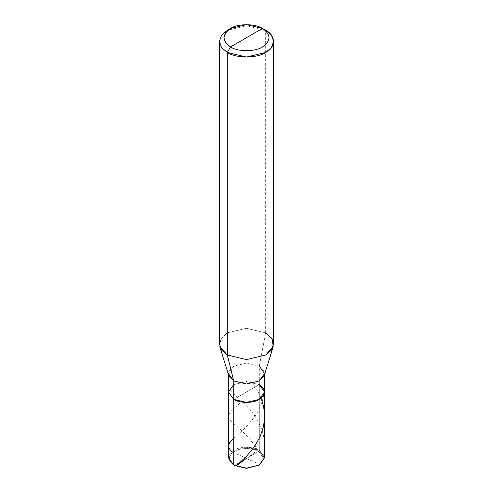 <?xml version="1.0" encoding="UTF-8"?>
<svg xmlns="http://www.w3.org/2000/svg" width="493" height="493" viewBox="0 0 493 493"><rect width="100%" height="100%" fill="white"/><g stroke="black" fill="none" stroke-linecap="round" stroke-linejoin="round"><path stroke-width="0.37" stroke-dasharray="2.46 1.85" d="M219.804 346.702L220.778 338.981L227.322 332.874L246.5 328.283L265.678 332.874L265.678 30.32L246.5 25.728L227.322 30.32L246.5 25.728L265.678 30.32L265.678 332.874L259.287 366.17L259.287 384.62L246.5 381.564L233.713 384.62L228.419 392.003L233.713 384.62L246.5 381.564L259.287 384.62L246.5 381.564L233.713 384.62L246.5 381.564L259.287 384.62L233.713 399.385L259.287 384.62L259.287 450.312L258.646 451.422L234.354 465.447C227.803 460.77 227.803 456.099 234.354 451.422C239.82 447.638 253.18 447.638 258.646 451.422L263.675 458.435L258.646 465.447M258.954 465.263L263.675 458.28L258.646 451.422L234.354 465.447C227.803 460.77 227.803 456.099 234.354 451.422C239.82 447.638 253.18 447.638 258.646 451.422L259.287 450.312L264.581 457.695M233.713 465.078C226.817 460.154 226.817 455.236 233.713 450.312C239.469 446.331 253.531 446.331 259.287 450.312L246.5 447.256L233.713 450.312L228.419 457.695M228.419 374.477L228.419 373.546L233.713 366.17L246.5 363.107L259.287 366.17L259.287 450.312M259.287 384.62L246.5 392.003L259.287 384.62L264.581 392.003M273.621 343.941L271.39 337.723L265.678 332.874L259.287 366.17L263.65 370.237L264.297 375.389M259.287 366.17L246.5 363.107L233.713 366.17L229.35 370.237L228.703 375.389M265.678 332.874L246.5 328.283L227.322 332.874L221.61 337.723L219.379 343.941M265.678 30.32L262.479 28.471M246.611 458.348L233.713 452.654M233.713 438.443L246.099 427.074L254.259 417.269L257.599 411.975L260.415 406.294L262.578 400.298L263.829 394.979M261.105 398.153L257.161 390.025L251.652 381.995M246.389 458.515L258.548 463.888C261.099 465.916 262.023 461.633 262.627 459.482L264.143 452.352C265.394 442.122 263.7 432.404 259.047 423.197C250.068 404.839 232.332 394.628 229.171 389.026M246.642 458.496L255.947 451.477C258.548 450.534 255.904 447.237 254.671 445.45L250.456 439.885C243.912 432.706 238.255 427.24 233.485 423.469C224.032 415.747 228.697 413.085 241.348 402.005M264.581 373.546L264.581 374.477"/><path stroke-width="0.74" d="M264.581 374.477L264.581 457.695L259.287 465.078L246.5 468.134L233.713 465.078L246.5 468.134L259.287 465.078L246.5 468.35L233.713 465.078L233.713 399.385L228.419 392.003L233.713 384.62L228.419 392.003L233.713 399.385L246.5 402.442L259.287 399.385L264.581 392.003L259.287 384.62C266.183 389.544 266.183 394.462 259.287 399.385C253.531 403.366 239.469 403.366 233.713 399.385L228.419 392.003L233.713 399.385C239.469 403.366 253.531 403.366 259.287 399.385C266.183 394.462 266.183 389.544 259.287 384.62M234.354 465.447L246.5 468.35L258.954 465.263M259.287 465.078L264.581 457.695L259.287 450.312M228.419 374.477L228.419 457.695L233.713 465.078L233.713 380.929L246.5 383.985L259.287 380.929L264.581 373.546L259.287 366.17M246.5 37.696L230.521 46.927C221.899 40.771 221.899 34.621 230.521 28.471C237.712 23.491 255.288 23.491 262.479 28.471L230.521 46.927L227.322 52.461L246.5 57.046L265.678 52.461L271.39 47.605L273.621 41.387L271.39 35.169L265.678 30.32L262.479 28.471C271.101 34.621 271.101 40.771 262.479 46.927C255.288 51.901 237.712 51.901 230.521 46.927C237.712 51.901 255.288 51.901 262.479 46.927C271.101 40.771 271.101 34.621 262.479 28.471L246.5 37.696M264.581 392.003L259.287 399.385L246.5 402.442L233.713 399.385L233.713 380.929L227.322 355.015L246.5 359.6L265.678 355.015L273.196 346.702L272.222 338.981L265.678 332.874M273.196 346.702L264.297 375.389L259.287 380.929L246.5 383.985L233.713 380.929L228.419 373.546M273.621 41.387L273.621 343.941L271.39 350.159L265.678 355.015L246.5 359.6L227.322 355.015L227.322 52.461C235.956 58.433 257.044 58.433 265.678 52.461C276.025 47.476 276.025 35.299 265.678 30.32L262.479 28.471L246.5 24.65L230.521 28.471L225.757 32.513L223.902 37.696L225.757 42.879L230.521 46.927L227.322 52.461L221.61 47.605L219.379 41.387L221.61 35.169L227.322 30.32L221.61 35.169L219.379 41.387L221.61 47.605L227.322 52.461L227.322 355.015L219.804 346.702L228.703 375.389L233.713 380.929L227.322 355.015L221.61 350.159L219.379 343.941L219.379 41.387M233.713 452.654L231.827 451.594L230.126 449.752L228.857 447.786L228.419 445.931L229.639 442.689L233.713 438.443M246.358 458.373L235.931 466.168L246.438 456.401L254.055 447.237L259.903 437.137L263.194 427.69L264.39 420.504L264.488 413.226L263.484 406.016L261.105 398.153M230.521 28.471L227.322 30.32"/></g></svg>
